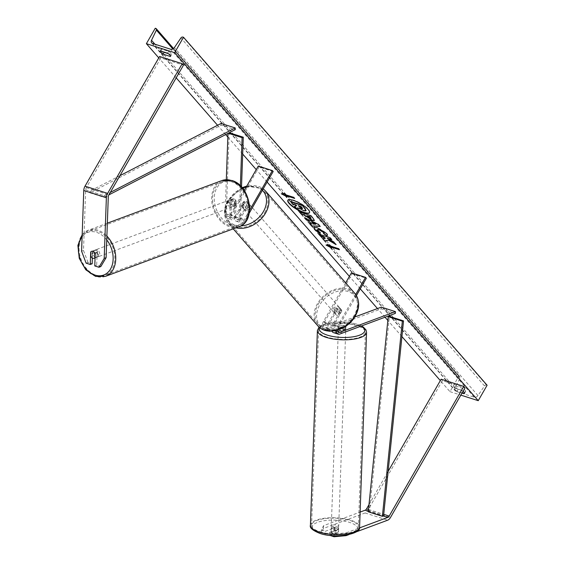 <?xml version="1.0" encoding="UTF-8"?>
<svg xmlns="http://www.w3.org/2000/svg" width="565" height="565" viewBox="0 0 565 565"><rect width="100%" height="100%" fill="white"/><g stroke="black" fill="none" stroke-linecap="round" stroke-linejoin="round"><path stroke-width="0.42" stroke-dasharray="2.83 2.12" d="M231.622 199.579A3.701 2.684 69.6 0 1 232.519 198.915A3.701 2.684 69.6 0 1 233.931 198.908A3.701 2.684 69.6 0 1 236.142 201.02L235.577 216.854A3.701 2.211 107.7 0 0 236.841 219.495A3.701 2.211 107.7 0 0 239.56 217.8L247.901 203.301A3.701 2.79 -41.1 0 0 247.364 201.995A3.701 2.79 -41.1 0 0 243.374 201.853L235.04 216.36A3.701 2.211 -72.3 0 1 232.314 218.048A3.701 2.211 -72.3 0 1 231.057 215.413L231.622 199.579L230.428 200.017L229.863 215.858A5.551 3.319 -72.3 0 0 231.756 219.813L226.946 218.281A5.551 3.319 -72.3 0 1 225.061 214.326L226.304 179.698M273.192 171.499L259.067 166.993L231.036 215.738L235.838 217.271L244.179 202.771A3.701 2.79 138.9 0 1 248.162 202.913A3.701 2.79 138.9 0 1 248.699 204.212L240.358 218.712A5.551 3.319 107.7 0 1 236.276 221.254A5.551 3.319 107.7 0 1 234.383 217.299L234.955 201.465A3.701 2.684 -110.4 0 0 232.745 199.353A3.701 2.684 -110.4 0 0 231.325 199.36A3.701 2.684 -110.4 0 0 230.428 200.017M249.285 213.083L245.161 220.244A5.551 3.319 -72.3 0 1 241.078 222.787A5.551 3.319 -72.3 0 1 239.186 218.832L240.372 185.8M235.838 217.271A5.551 3.319 -72.3 0 1 231.756 219.813M231.036 215.738A5.551 3.319 -72.3 0 1 226.946 218.281M244.242 190.469L230.238 214.827A3.701 2.211 -72.3 0 1 227.511 216.515A3.701 2.211 -72.3 0 1 226.254 213.881L229.164 132.719L227.97 133.163M249.652 210.138L244.363 219.333A3.701 2.211 -72.3 0 1 241.643 221.028A3.701 2.211 -72.3 0 1 240.379 218.387L241.509 186.973M259.067 166.993L258.269 166.075M243.374 201.853L244.179 202.771M247.901 203.301L248.699 204.212M236.142 201.02L234.955 201.465M100.838 266.546L96.686 265.225L97.138 252.71A3.701 2.684 -110.4 0 0 94.927 250.599A3.701 2.684 -110.4 0 0 93.508 250.606A3.701 2.684 -110.4 0 0 92.618 251.27L90.993 251.87M92.618 251.27L92.37 258.099M86.113 263.17L88.02 262.457L92.166 263.784M88.02 262.457L83.5 250.465L85.675 189.805A2.959 1.766 -72.3 0 1 86.304 187.629L160.87 57.948L183.477 65.159M83.5 250.465L81.586 251.178M160.87 57.948L159.591 56.486M96.686 265.225L94.779 265.931M97.138 252.71L95.231 253.417M346.112 535.111L346.19 532.873L334.148 533.967L329.995 532.647L338.583 529.454A3.701 1.257 2.1 0 0 338.583 529.398A3.701 1.257 2.1 0 0 337.277 528.381A3.701 1.257 2.1 0 0 334.056 528.014L325.475 531.206L325.376 533.982L321.224 532.661L321.33 529.878L323.583 525.662L360.124 512.074M338.583 529.454L338.477 532.237A3.701 1.257 2.1 0 0 338.484 532.181A3.701 1.257 2.1 0 0 337.171 531.157A3.701 1.257 2.1 0 0 333.957 530.789L325.376 533.982M346.19 532.873L359.46 527.936M321.33 529.878L325.475 531.206M323.583 525.662L323.484 528.437L365.089 512.971A5.918 3.538 107.7 0 0 367.843 510.336L442.416 380.655L465.023 387.865M441.138 379.193L442.416 380.655M368.98 504.679L388.134 471.372M329.995 532.647L329.896 535.38M334.148 533.967L334.085 535.691M348.951 534.589L356.176 531.898M323.484 528.437L321.224 532.661M329.896 535.429L338.477 532.237M334.056 528.014L333.957 530.789M341.804 327.396L338.4 328.661A3.701 1.257 -177.9 0 1 338.386 328.526A3.701 1.257 -177.9 0 1 341.804 327.396L341.882 325.306A3.701 1.257 -177.9 0 1 344.544 325.687A3.701 1.257 -177.9 0 1 345.66 326.28A3.701 1.257 -177.9 0 0 344.544 325.687A3.701 1.257 -177.9 0 0 341.324 325.32L341.267 327.057L330.405 331.097A5.551 3.319 107.7 0 1 330.179 331.168M345.851 326.761L345.787 328.498A3.701 1.257 2.1 0 0 345.794 328.442A3.701 1.257 2.1 0 0 344.481 327.425A3.701 1.257 2.1 0 0 341.267 327.057M333.428 332.608A5.551 3.319 -72.3 0 0 334.925 332.538L345.787 328.498M345.66 282.874L323.392 321.598A5.551 3.319 107.7 0 0 324.098 329.635A5.551 3.319 107.7 0 0 325.602 329.565L381.262 308.864L395.394 313.37M323.392 321.598L328.194 323.131A5.551 3.319 107.7 0 0 328.675 331.076M351.423 272.853L352.221 273.764L324.19 322.516A3.701 2.211 107.7 0 0 324.663 327.87A3.701 2.211 107.7 0 0 325.659 327.827L354.658 317.043M343.372 327.679L334.989 330.8A3.701 2.211 -72.3 0 1 333.986 330.85A3.701 2.211 -72.3 0 1 333.512 325.489L341.853 310.99A3.701 2.79 -41.1 0 0 341.317 309.691A3.701 2.79 -41.1 0 0 337.333 309.549L328.992 324.049A3.701 2.211 107.7 0 0 329.466 329.402A3.701 2.211 107.7 0 0 330.469 329.36L341.324 325.32M381.326 307.127L381.262 308.864M356.409 295.566L338.315 327.022A3.701 2.211 107.7 0 0 337.531 330.144M355.703 294.485L337.517 326.104A5.551 3.319 107.7 0 0 336.337 330.469M352.221 273.764L366.353 278.277M328.194 323.131L336.535 308.631A3.701 2.79 138.9 0 1 340.518 308.773A3.701 2.79 138.9 0 1 341.055 310.072L332.714 324.571L337.517 326.104M331.945 331.139A5.551 3.319 -72.3 0 1 332.714 324.571M337.333 309.549L336.535 308.631M341.853 310.99L341.055 310.072M243.183 205.173A3.701 2.79 138.9 0 1 248.798 203.647A3.701 2.79 138.9 0 1 248.84 206.981A3.701 2.79 138.9 0 1 243.225 208.506A3.701 2.79 138.9 0 1 243.183 205.173M248.798 203.647L247.364 201.995A3.701 2.79 138.9 0 0 243.861 201.592L244.822 202.694A3.701 2.79 -41.1 0 0 242.703 204.629A3.701 2.79 -41.1 0 0 242.286 207.101L241.326 205.999A3.701 2.79 138.9 0 0 241.785 206.861A3.701 2.79 138.9 0 0 245.281 207.263L246.241 208.358A3.701 2.79 -41.1 0 0 248.36 206.43A3.701 2.79 -41.1 0 0 248.777 203.958L247.816 202.856A3.701 2.79 138.9 0 0 247.364 201.995L248.162 202.913M245.281 207.263L247.816 202.856M243.861 201.592L241.326 205.999M334.261 309.571A3.701 2.79 138.9 0 1 339.876 308.038A3.701 2.79 138.9 0 1 339.918 311.372A3.701 2.79 138.9 0 1 334.303 312.904A3.701 2.79 138.9 0 1 334.261 309.571M339.876 308.038L341.317 309.691A3.701 2.79 138.9 0 0 337.814 309.288L336.86 308.186A3.701 2.79 -41.1 0 0 334.741 310.121A3.701 2.79 -41.1 0 0 334.325 312.593L335.285 313.695A3.701 2.79 138.9 0 0 335.737 314.55A3.701 2.79 138.9 0 0 339.24 314.952L338.28 313.858A3.701 2.79 -41.1 0 0 340.391 311.922A3.701 2.79 -41.1 0 0 340.815 309.451L341.776 310.545A3.701 2.79 138.9 0 0 341.317 309.691L340.518 308.773M337.814 309.288L335.285 313.695M339.24 314.952L341.776 310.545M248.777 203.958L246.241 208.358M242.286 207.101L244.822 202.694M334.325 312.593L336.86 308.186M340.815 309.451L338.28 313.858M339.113 310.453A3.701 2.79 138.9 0 1 333.505 311.986A3.701 2.79 138.9 0 1 333.463 308.652A3.701 2.79 138.9 0 1 339.078 307.12A3.701 2.79 138.9 0 1 339.113 310.453M243.981 206.091A3.701 2.79 -41.1 0 0 244.024 209.424A3.701 2.79 -41.1 0 0 249.638 207.892A3.701 2.79 -41.1 0 0 249.596 204.558A3.701 2.79 -41.1 0 0 243.981 206.091M264.695 212.701A23.419 17.656 -41.1 0 0 264.455 191.599A23.419 17.656 -41.1 0 0 228.924 201.288A23.419 17.656 -41.1 0 0 229.164 222.384A23.419 17.656 -41.1 0 0 264.695 212.701M318.406 303.85A23.419 17.656 138.9 0 1 353.937 294.16A23.419 17.656 138.9 0 1 354.177 315.263A23.419 17.656 138.9 0 1 318.646 324.953A23.419 17.656 138.9 0 1 318.406 303.85M95.88 250.239A3.701 2.684 69.6 0 1 98.515 253.699A3.701 2.684 69.6 0 1 97.046 257.188A3.701 2.684 69.6 0 1 95.626 257.195A3.701 2.684 69.6 0 1 92.992 253.734A3.701 2.684 69.6 0 1 94.468 250.253A3.701 2.684 69.6 0 1 95.88 250.239M92.971 255.839A3.701 2.684 69.6 0 1 93.147 250.874L92.971 255.839L90.824 256.637M91 251.672L93.147 250.874M97.109 252.131A3.701 2.684 69.6 0 1 96.926 257.096L97.109 252.131L94.962 252.929M95.068 257.788L96.926 257.096M231.791 199.706A3.701 2.684 69.6 0 1 234.426 203.167A3.701 2.684 69.6 0 1 232.957 206.649A3.701 2.684 69.6 0 1 231.537 206.656A3.701 2.684 69.6 0 1 228.903 203.202A3.701 2.684 69.6 0 1 230.372 199.713A3.701 2.684 69.6 0 1 231.791 199.706M230.492 199.798L230.315 204.77A3.701 2.684 69.6 0 1 230.492 199.798L231.918 199.268A3.701 2.684 69.6 0 1 232.519 198.915A3.701 2.684 69.6 0 1 233.931 198.908A3.701 2.684 69.6 0 1 235.873 200.533L234.447 201.062A3.701 2.684 69.6 0 1 234.27 206.027L234.447 201.062M230.315 204.77L231.742 204.233A3.701 2.684 69.6 0 0 233.684 205.858A3.701 2.684 69.6 0 0 235.097 205.851A3.701 2.684 69.6 0 0 235.697 205.498L234.27 206.027M231.918 199.268L231.742 204.233M235.697 205.498L235.873 200.533M230.343 207.101A3.701 2.684 69.6 0 1 227.709 203.64A3.701 2.684 69.6 0 1 229.185 200.158A3.701 2.684 69.6 0 1 230.598 200.151A3.701 2.684 69.6 0 1 233.232 203.605A3.701 2.684 69.6 0 1 231.763 207.094A3.701 2.684 69.6 0 1 230.343 207.101M97.074 249.801A3.701 2.684 -110.4 0 0 95.654 249.808A3.701 2.684 -110.4 0 0 94.186 253.297A3.701 2.684 -110.4 0 0 96.82 256.75A3.701 2.684 -110.4 0 0 98.232 256.743A3.701 2.684 -110.4 0 0 99.708 253.254A3.701 2.684 -110.4 0 0 97.074 249.801M96.156 275.282A23.419 16.999 -110.4 0 0 105.111 275.226A23.419 16.999 -110.4 0 0 114.441 253.162A23.419 16.999 -110.4 0 0 97.738 231.269A23.419 16.999 -110.4 0 0 88.783 231.325A23.419 16.999 -110.4 0 0 79.453 253.388A23.419 16.999 -110.4 0 0 96.156 275.282M231.262 181.619A23.419 16.999 69.6 0 1 247.964 203.513A23.419 16.999 69.6 0 1 238.635 225.576A23.419 16.999 69.6 0 1 229.68 225.633A23.419 16.999 69.6 0 1 212.977 203.739A23.419 16.999 69.6 0 1 222.306 181.676A23.419 16.999 69.6 0 1 231.262 181.619M309.549 212.588A12.479 3.404 -150.1 0 0 309.655 212.447A12.479 3.404 -150.1 0 0 308.37 209.262A12.479 3.404 -150.1 0 0 296.886 201.394A12.479 3.404 -150.1 0 0 288.023 200.003A12.479 3.404 -150.1 0 0 287.945 200.165M487.108 385.245L486.514 385.055A1.667 1.257 -41.1 0 0 484.523 385.916L477.976 395.578A3.143 2.373 138.9 0 1 474.212 397.202L456.125 391.432A3.143 2.373 138.9 0 1 455.263 390.874A3.143 2.373 138.9 0 1 455.108 388.282L459.981 378.084A1.667 1.257 -41.1 0 0 459.896 376.714A1.667 1.257 -41.1 0 0 459.437 376.424L458.844 376.234L449.973 391.658L440.326 380.598M401.934 336.592L387.844 320.44M385.033 317.226L377.477 308.561M360.272 288.842L349.396 276.377M267.118 182.064L256.242 169.599M242.689 154.061L227.829 137.034M225.689 134.583L217.56 125.268M176.188 77.843L158.786 57.891M449.973 391.658L460.849 395.126M462.198 392.781L457.078 391.15A4.626 1.264 29.9 0 1 454.557 389.158A4.626 1.264 29.9 0 1 454.083 387.978A4.626 1.264 29.9 0 1 454.196 387.851L461.548 390.196A4.626 1.264 29.9 0 1 463.074 391.255M458.137 389.299A4.626 1.264 29.9 0 1 455.623 387.3A4.626 1.264 29.9 0 1 455.143 386.128A4.626 1.264 29.9 0 1 455.263 386.001L462.615 388.346A4.626 1.264 29.9 0 1 465.609 391.517A4.626 1.264 29.9 0 1 465.489 391.644L458.137 389.299L457.078 391.15M168.123 53.576L171.478 54.65A4.626 1.264 -150.1 0 0 171.598 54.523A4.626 1.264 -150.1 0 0 168.603 51.351L161.258 49.007A4.626 1.264 -150.1 0 0 161.138 49.134A4.626 1.264 -150.1 0 0 161.611 50.313A4.626 1.264 -150.1 0 0 163.546 51.931M458.844 376.234L155.255 28.25M161.258 49.007L160.192 50.857M168.603 51.351L167.537 53.202M171.478 54.65L170.581 56.21M465.489 391.644L464.592 393.198M462.615 388.346L461.548 390.196M455.263 386.001L454.196 387.851M306.103 210.484L303.928 210.406L299.097 207.772L296.498 208.577M294.626 205.914L296.674 208.266M296.378 205.604L296.766 205.533L295.989 204.643L292.557 203.548L290.784 201.514M293.694 197.34L285.219 194.635M293.878 197.03L294.655 198.435M294.217 197.927L294.831 198.124M286.49 196.09L287.14 196.832M287.317 196.521L286.356 195.426M285.396 194.325L284.435 193.223L281.292 193.774M281.469 193.47L281.956 193.724M326.697 245.005L326.033 245.062M326.21 244.751L329 244.815M329.176 244.504L329.96 245.916M330.137 245.606L338.435 248.621M338.958 249.214L339.396 249.716M339.572 249.412L338.612 248.31M331.097 246.707L331.874 248.113M332.058 247.802L331.231 247.371M335.299 243.783L336.048 244.638M325.468 237.879L322.7 238.691M331.309 239.207L331.93 239.405L330.158 237.371L318.674 234.072M318.851 233.762L319.296 234.27M336.231 244.334L333.95 242.23M334.127 241.926L327.34 237.936M300.015 212.172L299.394 211.974M299.57 211.663L310.701 215.583M310.877 215.272L313.617 218.408L314.394 220.399M307.028 215.512L310.347 218.104L311.216 218.154M313.879 227.462L317.346 227.363L326.598 233.105C327.778 234.531 327.898 235.315 326.951 235.457M317.325 229.383L320.32 232.646M320.496 232.335L319.974 233.635M305.234 218.154L304.471 217.786M304.648 217.483L318.667 224.192L318.483 224.496M318.667 224.192L320.186 226.445M320.362 226.134L319.889 226.106M310.164 223.804L309.684 223.768M309.86 223.465L311.407 223.571M311.894 222.13L313.321 223.761L315.807 223.966M301.95 208.301L302.332 207.623L301.166 206.296L298.271 205.738M298.447 205.427L298.892 205.935M337.326 526.99A3.701 1.257 -177.9 0 1 338.633 528.007A3.701 1.257 -177.9 0 1 336.479 529.066A3.701 1.257 -177.9 0 1 332.552 528.762A3.701 1.257 -177.9 0 1 331.238 527.738A3.701 1.257 -177.9 0 1 333.399 526.679A3.701 1.257 -177.9 0 1 337.326 526.99M335.179 530.182L335.066 533.311A3.701 1.257 -177.9 0 1 332.404 532.929A3.701 1.257 -177.9 0 1 331.111 532.046L334.515 530.782A3.701 1.257 -177.9 0 1 337.171 531.157A3.701 1.257 -177.9 0 1 338.47 532.046L338.583 528.918A3.701 1.257 -177.9 0 1 338.597 529.052A3.701 1.257 -177.9 0 1 335.179 530.182L338.583 528.918M335.066 533.311L338.47 532.046M334.515 530.782L334.628 527.654L331.217 528.918A3.701 1.257 -177.9 0 1 331.203 528.784A3.701 1.257 -177.9 0 1 334.628 527.654M331.217 528.918L331.111 532.046M344.431 328.816A3.701 1.257 -177.9 0 1 345.745 329.833A3.701 1.257 -177.9 0 1 343.584 330.892A3.701 1.257 -177.9 0 1 339.657 330.589A3.701 1.257 -177.9 0 1 338.35 329.565A3.701 1.257 -177.9 0 1 340.504 328.505A3.701 1.257 -177.9 0 1 344.431 328.816M345.766 328.653A3.701 1.257 -177.9 0 1 345.78 328.788A3.701 1.257 -177.9 0 1 342.355 329.925L345.766 328.653L345.829 326.768M338.4 328.661L338.477 326.57A3.701 1.257 -177.9 0 0 339.77 327.46A3.701 1.257 -177.9 0 0 342.432 327.834L342.355 329.925M341.882 325.306L338.477 326.57M342.432 327.834L344.318 327.135M344.368 330.553A3.701 1.257 -177.9 0 1 345.681 331.57A3.701 1.257 -177.9 0 1 343.52 332.63A3.701 1.257 -177.9 0 1 339.6 332.326A3.701 1.257 -177.9 0 1 338.287 331.309A3.701 1.257 -177.9 0 1 340.448 330.243A3.701 1.257 -177.9 0 1 344.368 330.553M332.615 527.025A3.701 1.257 2.1 0 0 336.535 527.329A3.701 1.257 2.1 0 0 338.696 526.269A3.701 1.257 2.1 0 0 337.383 525.245A3.701 1.257 2.1 0 0 333.463 524.942A3.701 1.257 2.1 0 0 331.302 526.001A3.701 1.257 2.1 0 0 332.615 527.025M319.91 531.75A23.419 7.966 2.1 0 0 344.735 533.692A23.419 7.966 2.1 0 0 358.401 526.976A23.419 7.966 2.1 0 0 350.095 520.52A23.419 7.966 2.1 0 0 325.271 518.578A23.419 7.966 2.1 0 0 311.598 525.295A23.419 7.966 2.1 0 0 319.91 531.75M326.888 337.051A23.419 7.966 -177.9 0 1 318.582 330.603A23.419 7.966 -177.9 0 1 332.248 323.879A23.419 7.966 -177.9 0 1 357.073 325.828A23.419 7.966 -177.9 0 1 365.386 332.277A23.419 7.966 -177.9 0 1 351.713 338.993A23.419 7.966 -177.9 0 1 326.888 337.051M119.942 175.659L89.913 191.154L104.038 195.667L110.288 192.439M89.913 191.154L89.969 192.842L221.134 125.133L235.266 129.639M221.134 125.133L221.077 123.453M89.969 192.842L104.094 197.347L108.89 194.876M104.038 195.667L104.094 197.347M368.309 511.184L383.557 516.05L369.425 511.544L389.412 316.393M369.425 511.544L368.246 511.805M234.383 217.299L239.186 218.832M225.061 214.326L229.863 215.858M230.238 214.827L235.04 216.36M226.254 213.881L231.057 215.413M235.577 216.854L240.379 218.387M239.56 217.8L244.363 219.333M240.358 218.712L245.161 220.244M85.675 189.805L108.282 197.016M86.304 187.629L108.911 194.84M368.486 509.482L383.734 514.348M367.843 510.336L390.45 517.547M365.089 512.971L387.696 520.181M334.925 332.538L339.727 334.07M325.602 329.565L330.405 331.097M325.659 327.827L330.469 329.36M324.19 322.516L328.992 324.049M334.989 330.8L338.004 331.761M333.512 325.489L338.315 327.022M242.59 188.223A22.755 17.155 -41.1 0 0 228.634 200.533A22.755 17.155 -41.1 0 0 240.895 225.838M236.036 227.801A24.599 18.546 138.9 0 1 228.274 223.168A24.599 18.546 138.9 0 1 228.02 200.999A24.599 18.546 138.9 0 1 265.345 190.822M354.827 293.383A24.599 18.546 -41.1 0 0 317.502 303.56A24.599 18.546 -41.1 0 0 317.749 325.73M354.467 316.012A22.755 17.155 138.9 0 1 326.182 329.444A22.755 17.155 138.9 0 1 319.712 304.923A22.755 17.155 138.9 0 1 347.998 291.498A22.755 17.155 138.9 0 1 354.467 316.012M262.379 190.306A22.755 17.155 -41.1 0 0 246.234 187.001M106.743 239.871A22.755 16.519 -110.4 0 0 96.523 232.335A22.755 16.519 -110.4 0 0 82.109 236.714M105.521 276.334A24.599 17.861 69.6 0 1 96.121 276.398A24.599 17.861 69.6 0 1 78.57 253.395A24.599 17.861 69.6 0 1 88.373 230.216A24.599 17.861 69.6 0 1 97.773 230.153A24.599 17.861 69.6 0 1 106.877 236.057M221.897 180.567A24.599 17.861 -110.4 0 0 212.094 203.746A24.599 17.861 -110.4 0 0 229.644 226.742A24.599 17.861 -110.4 0 0 239.044 226.685M230.894 224.566A22.755 16.519 69.6 0 1 214.283 197.637A22.755 16.519 69.6 0 1 232.427 181.803A22.755 16.519 69.6 0 1 249.045 208.725A22.755 16.519 69.6 0 1 230.894 224.566M474.212 397.202L170.616 49.219M456.125 391.432L152.529 43.449M486.514 385.055L182.919 37.078M459.437 376.424L155.848 28.441M459.981 378.084L172.834 48.957M455.108 388.282L154.916 44.211M477.976 395.578L174.38 47.601M484.523 385.916L180.927 37.933M320.277 533.325A22.755 7.741 2.1 0 0 352.32 533.417A22.755 7.741 2.1 0 0 349.601 522.42A22.755 7.741 2.1 0 0 317.558 522.328A22.755 7.741 2.1 0 0 320.277 533.325M310.418 525.252A24.599 8.369 -177.9 0 1 324.776 518.197A24.599 8.369 -177.9 0 1 350.858 520.238A24.599 8.369 -177.9 0 1 359.587 527.018M366.565 332.319A24.599 8.369 2.1 0 0 357.836 325.546A24.599 8.369 2.1 0 0 331.754 323.498A24.599 8.369 2.1 0 0 317.396 330.56M319.684 327.58A22.755 7.741 -177.9 0 1 356.706 324.246A22.755 7.741 -177.9 0 1 361.148 326.104M230.372 199.713L231.325 199.36M232.314 218.048L227.511 216.515M236.841 219.495L241.643 221.028M236.276 221.254L241.078 222.787M93.508 250.606L94.468 250.253M338.583 529.398L338.484 532.181M345.851 326.704L345.794 328.442M324.098 329.635L328.901 331.168M329.466 329.402L324.663 327.87M333.986 330.85L338.795 332.375M242.124 187.672L227.829 200.526C223.182 208.768 223.33 216.31 228.274 223.168L233.232 228.846M243.225 208.506L241.785 206.861M334.303 312.904L335.737 314.55M246.764 186.076L263.234 188.823M333.505 311.986L244.024 209.424M353.937 294.16L264.455 191.599M318.646 324.953L229.164 222.384M339.078 307.12L249.596 204.558M107.343 223.161L88.373 230.216L82.179 234.708M95.068 257.923L97.046 257.188M232.957 206.649L235.097 205.851M229.185 200.158L95.654 249.808M238.635 225.576L105.111 275.226M222.306 181.676L88.783 231.325M231.763 207.094L98.232 256.743M173.547 48.498L459.896 376.714M151.674 42.891L455.263 390.874M161.138 49.134L160.072 50.984M170.538 56.373L171.598 54.523M465.609 391.517L464.543 393.367M455.143 386.128L454.083 387.978M361.508 325.97L357.207 324.225L348.421 322.354L342.256 321.852L332.312 322.262L325.567 323.625L320.955 325.581L319.055 327.043M338.633 528.007L338.597 529.052M331.203 528.784L331.238 527.738M345.745 329.833L345.78 328.788M338.35 329.565L338.386 328.526M345.681 331.57L338.696 526.269M318.582 330.603L311.598 525.295M365.386 332.277L358.401 526.976M338.287 331.309L331.302 526.001"/><path stroke-width="0.85" d="M226.304 179.698L227.963 133.411M228.267 133.255L242.103 137.669L240.372 185.8M229.256 132.747L243.289 137.224L242.103 137.669M241.509 186.973L243.289 137.224M249.285 213.083L273.192 171.499L272.394 170.581L249.652 210.138M244.242 190.469L258.269 166.075L272.394 170.581M106.107 257.682L100.838 266.546L98.924 267.259L94.779 265.931L95.231 253.417A3.701 2.684 -110.4 0 0 93.02 251.305A3.701 2.684 -110.4 0 0 91.601 251.312A3.701 2.684 -110.4 0 0 90.704 251.976L90.259 264.491L86.113 263.17L81.586 251.178L83.761 190.511A5.918 3.538 -72.3 0 1 85.025 186.168L159.591 56.486L182.198 63.697L107.633 193.378A5.918 3.538 -72.3 0 0 106.368 197.729L104.193 258.389L106.107 257.682L108.282 197.016A2.959 1.766 -72.3 0 1 108.911 194.84L183.477 65.159L182.198 63.697M92.37 258.099L92.166 263.784L90.259 264.491M98.924 267.259L104.193 258.389M359.46 527.936L387.795 517.399A2.959 1.766 107.7 0 0 389.172 516.085L463.745 386.404L465.023 387.865L390.45 517.547A5.918 3.538 107.7 0 1 387.696 520.181L356.176 531.898M360.124 512.074L365.188 510.188A2.959 1.766 107.7 0 0 366.565 508.874L368.98 504.679M388.134 471.372L441.138 379.193L463.745 386.404M329.896 535.38L334.042 536.75L346.091 535.648L348.951 534.589M334.085 535.691L334.042 536.75M346.091 535.648L346.112 535.111M345.829 326.768L345.837 326.57A3.701 1.257 -177.9 0 0 345.66 326.28A3.701 1.257 -177.9 0 1 345.851 326.704A3.701 1.257 -177.9 0 1 345.851 326.761L343.372 327.679M336.337 330.469A5.551 3.319 107.7 0 0 338.23 334.141A5.551 3.319 107.7 0 0 339.727 334.07L395.394 313.37L395.451 311.633L381.326 307.127L354.658 317.043M328.675 331.076A5.551 3.319 107.7 0 0 328.901 331.168A5.551 3.319 107.7 0 0 330.179 331.168M337.531 330.144A3.701 2.211 107.7 0 0 338.795 332.375A3.701 2.211 107.7 0 0 339.791 332.333L395.451 311.633M345.66 282.874L351.423 272.853L365.548 277.359L366.353 278.277L356.409 295.566M365.548 277.359L355.703 294.485M338.23 334.141L333.428 332.608A5.551 3.319 -72.3 0 1 331.945 331.139M91 251.672A3.701 2.684 69.6 0 1 91.601 251.312A3.701 2.684 69.6 0 1 93.02 251.305A3.701 2.684 69.6 0 1 94.962 252.929L94.779 257.894A3.701 2.684 69.6 0 1 94.186 258.247A3.701 2.684 69.6 0 1 92.766 258.262A3.701 2.684 69.6 0 1 90.824 256.637L91 251.672M287.945 200.165A12.479 3.404 -150.1 0 0 289.308 203.181A12.479 3.404 -150.1 0 0 300.509 210.929A12.479 3.404 -150.1 0 0 309.549 212.588M308.193 209.573A12.479 3.404 -150.1 0 0 296.71 201.698A12.479 3.404 -150.1 0 0 287.846 200.314A12.479 3.404 -150.1 0 0 289.132 203.492A12.479 3.404 -150.1 0 0 300.615 211.367A12.479 3.404 -150.1 0 0 309.479 212.751A12.479 3.404 -150.1 0 0 308.193 209.573M146.384 43.675L174.642 52.693L183.512 37.262L182.919 37.078A1.667 1.257 -41.1 0 0 180.927 37.933L174.38 47.601A3.143 2.373 138.9 0 1 170.616 49.219L152.529 43.449A3.143 2.373 138.9 0 1 151.674 42.891A3.143 2.373 138.9 0 1 151.512 40.306L156.385 30.107A1.667 1.257 -41.1 0 0 156.3 28.73A1.667 1.257 -41.1 0 0 155.848 28.441L155.255 28.25L146.384 43.675L158.786 57.891M440.326 380.598L401.934 336.592M387.844 320.44L385.033 317.226M377.477 308.561L360.272 288.842M349.396 276.377L267.118 182.064M256.242 169.599L242.689 154.061M227.829 137.034L225.689 134.583M217.56 125.268L176.188 77.843M460.849 395.126L478.237 400.677L174.642 52.693M323.611 233.656L323.54 232.476L319.027 229.778L317.142 229.687L317.502 230.548L320.32 232.646L319.974 233.635L314.592 229.574L313.766 227.596L317.142 227.66L326.415 233.409C327.601 234.842 327.721 235.626 326.775 235.767L323.611 233.656L324.105 233.126M327.326 235.421L326.775 235.767L323.929 233.437M323.794 233.345L323.717 232.173L319.204 229.468L317.142 229.687M312.12 220.498L304.394 215.032L301.166 214.001L299.394 211.974L310.701 215.583L313.441 218.719L314.338 220.576L312.12 220.498L312.297 220.188L304.394 215.032M328.774 240.316L336.048 244.638L333.95 242.23L327.163 238.246L331.747 239.708L329.981 237.681L318.674 234.072L320.447 236.106L325.292 238.183L322.7 238.691L324.833 241.128L328.95 240.005L335.299 243.783M167.537 53.202L160.192 50.857A4.626 1.264 -150.1 0 0 160.072 50.984A4.626 1.264 -150.1 0 0 160.552 52.164A4.626 1.264 -150.1 0 0 163.066 54.155L170.418 56.5A4.626 1.264 -150.1 0 0 170.538 56.373A4.626 1.264 -150.1 0 0 167.537 53.202M463.074 391.255A4.626 1.264 29.9 0 1 464.543 393.367A4.626 1.264 29.9 0 1 464.423 393.494L462.198 392.781M285.219 194.635L284.259 193.534L281.292 193.774L287.14 196.832L286.18 195.73L294.655 198.435L293.694 197.34L285.219 194.635M331.874 248.113L326.033 245.062L329 244.815L329.96 245.916L338.435 248.621L339.396 249.716L330.921 247.011L331.874 248.113M311.23 223.881L308.751 221.042L306.294 219.884L304.471 217.786L318.483 224.496L320.186 226.445L311.576 225.936L309.684 223.768L311.407 223.571L308.751 221.042M163.546 51.931A4.626 1.264 -150.1 0 0 164.133 52.305L163.066 54.155M164.133 52.305L168.123 53.576M478.237 400.677L487.108 385.245L183.512 37.262M305.997 210.597L305.142 208.598L302.113 205.123L290.784 201.514L292.38 203.859L295.813 204.954L296.59 205.844L294.45 206.225L296.378 205.604M302.113 205.123L304.959 208.909L305.82 210.907L303.744 210.717L298.92 208.082L296.498 208.577L294.45 206.225M306.103 210.484L305.82 210.907M290.608 201.818L301.936 205.434M294.217 197.927L286.18 195.73M281.956 193.724L286.49 196.09M338.958 249.214L330.921 247.011M331.231 247.371L326.697 245.005M323.081 238.614L324.833 241.128M325.009 240.817L328.95 240.005M319.296 234.27L320.623 235.796L323.547 236.728L325.292 238.183M331.309 239.207L327.163 238.246M304.57 214.728L301.166 214.001M301.343 213.697L300.015 212.172M314.394 220.399L312.297 220.188M311.04 218.457L310.016 216.459L306.852 215.816L310.206 218.422L311.04 218.457L309.839 216.769L306.852 215.816M320.15 233.324L314.769 229.27L313.879 227.462M327.382 235.252L326.951 235.457M308.928 220.731L306.294 219.884M306.477 219.573L305.234 218.154M319.889 226.106L311.576 225.936M311.753 225.626L310.164 223.804M315.63 224.277L315.807 223.966L311.894 222.13L313.144 224.072L315.63 224.277L311.718 222.44M301.738 208.598L302.515 208.64L300.99 206.599L298.271 205.738L301.738 208.598L302.487 208.407M298.892 205.935L301.915 208.287M344.318 327.135L345.837 326.57M119.942 175.659L221.077 123.453L235.21 127.958L110.288 192.439M108.89 194.876L235.266 129.639L235.21 127.958M382.378 516.311L368.246 511.805L388.226 316.661L389.412 316.393L403.537 320.899L383.557 516.05L382.378 516.311L402.358 321.167L403.537 320.899M388.226 316.661L402.358 321.167M85.025 186.168L107.633 193.378M83.761 190.511L106.368 197.729M365.188 510.188L368.309 511.184M383.557 516.05L387.795 517.399M366.565 508.874L368.486 509.482M383.734 514.348L389.172 516.085M338.004 331.761L339.791 332.333M240.895 225.838A22.755 17.155 -41.1 0 0 263.389 211.621A22.755 17.155 -41.1 0 0 262.379 190.306M263.234 188.823L265.345 190.822A24.599 18.546 138.9 0 1 265.599 212.984A24.599 18.546 138.9 0 1 236.036 227.801M233.232 228.846L317.749 325.73A24.599 18.546 -41.1 0 0 355.081 315.553A24.599 18.546 -41.1 0 0 354.827 293.383L265.345 190.822M246.234 187.001A22.755 17.155 -41.1 0 0 242.59 188.223M82.109 236.714A22.755 16.519 -110.4 0 0 79.933 258.523A22.755 16.519 -110.4 0 0 94.991 275.099A22.755 16.519 -110.4 0 0 112.011 265.705A22.755 16.519 -110.4 0 0 106.743 239.871M231.304 180.503A24.599 17.861 -110.4 0 0 221.897 180.567L231.798 180.482C250.507 185.271 256.687 221.254 239.044 226.685A24.599 17.861 -110.4 0 0 248.847 203.506A24.599 17.861 -110.4 0 0 231.304 180.503M106.877 236.057A24.599 17.861 69.6 0 1 115.74 259.208A24.599 17.861 69.6 0 1 105.521 276.334L239.044 226.685M172.834 48.957L156.385 30.107M154.916 44.211L151.512 40.306M310.418 525.252C309.472 527.731 312.593 530.429 319.776 533.353C335.313 538.904 361.755 534.137 359.587 527.018A24.599 8.369 -177.9 0 1 345.229 534.073A24.599 8.369 -177.9 0 1 319.147 532.032A24.599 8.369 -177.9 0 1 310.418 525.252L317.396 330.56A24.599 8.369 2.1 0 0 326.125 337.333A24.599 8.369 2.1 0 0 352.207 339.374A24.599 8.369 2.1 0 0 366.565 332.319L366.014 329.939L363.401 327.121L361.508 325.97M361.148 326.104A22.755 7.741 -177.9 0 1 357.066 335.991A22.755 7.741 -177.9 0 1 327.382 335.151A22.755 7.741 -177.9 0 1 319.684 327.58M354.827 293.383C359.771 300.234 359.919 307.784 355.272 316.019C347.659 330.363 326.252 336.345 317.749 325.73M242.124 187.672L246.764 186.076M82.179 234.708L77.892 245.401L79.255 258.325L85.774 269.773L95.619 276.419L105.521 276.334M107.343 223.161L221.897 180.567M94.186 258.247L95.068 257.923M156.3 28.73L173.547 48.498M359.587 527.018L366.565 332.319M319.055 327.043L317.396 330.56"/></g></svg>
